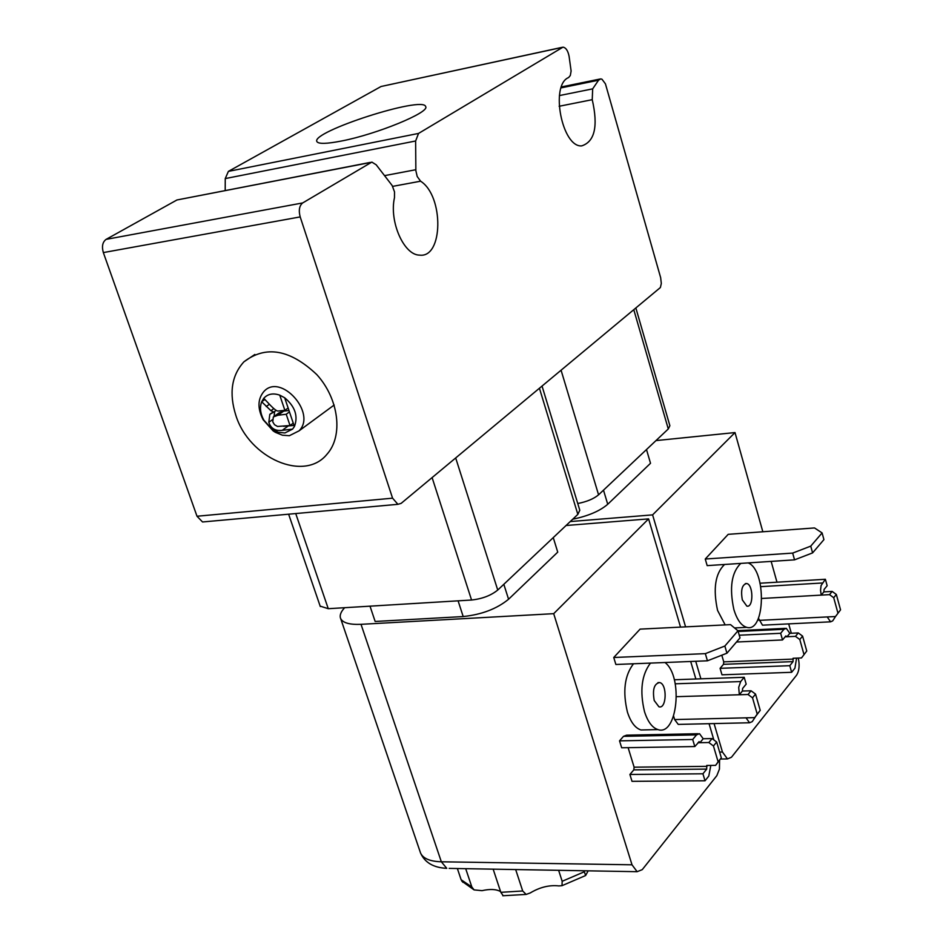 <?xml version="1.0" encoding="UTF-8"?>
<svg xmlns="http://www.w3.org/2000/svg" width="943" height="943" viewBox="0 0 943 943"><rect width="100%" height="100%" fill="white"/><g stroke="black" fill="none" stroke-linecap="round" stroke-linejoin="round"><path stroke-width="1.41" d="M394.48 197.7C389.035 221.487 403.91 255.152 419.517 255.117C443.328 258.512 444.094 196.026 420.602 181.197L417.207 176.506L415.863 170.707L415.627 140.99L418.539 133.434L562.983 47.15C565.93 47.657 567.957 50.71 569.089 56.309L571.116 71.02L570.315 75.511L568.594 77.562C549.887 84.87 561.981 147.509 581.678 145.894C594.762 141.686 598.286 126.279 592.239 99.675L592.675 88.854L598.546 80.214L600.703 78.894L601.976 79.224L605.43 83.844L660.654 277.666L661.314 283.489L660.395 287.521L401.105 503.397L397.911 504.316L392.571 498.175L300.192 216.914C298.483 210.372 299.32 205.715 302.691 202.934L371.848 162.09L376.198 164.801L392.135 185.488L394.516 191.865L394.48 197.7M341.425 141.026C326.691 143.902 318.522 144.102 316.931 141.639C310.058 131.996 423.655 95.373 425.658 106.594C430.208 112.241 376.611 134.295 341.425 141.026M449.186 868.385L637.15 871.697L642.254 869.646L716.821 775.676L719.438 769.075L719.568 760.294M344.643 607.705C340.729 611.936 339.409 615.567 340.671 618.596C342.875 622.899 349.664 624.808 361.016 624.325L553.694 613.669L648.584 518.886L566.083 525.499M648.584 518.886L680.54 627.119M690.689 661.479L695.863 679.007M709.065 723.694L713.851 739.913M370.01 606.172L375.149 621.472L463.19 616.557C481.767 614.588 496.89 608.813 508.572 599.241L557.737 552.138L553.258 537.604M637.15 871.697L632.01 864.802L441.348 861.796C430.079 861.454 423.148 858.554 420.578 853.085L420.165 851.883M553.694 613.669L632.01 864.802M570.256 521.562L652.603 514.878L735.01 432.566L655.974 440.593M572.743 519.204C588.126 516.045 599.783 511.071 607.728 504.269L650.517 463.284L646.497 449.552M798.273 658.061C799.794 665.263 799.216 670.992 796.54 675.247L731.462 757.241L727.477 758.938L722.456 752.031L719.627 752.078M289.371 435.701L299.049 430.857C317.084 413.14 280.448 372.438 263.781 391.628C257.616 399.125 257.404 408.496 263.144 419.741L273.152 430.904L275.403 432.342L282.44 435.218L289.371 435.701M292.578 429.124L294.405 426.542C298.318 416.122 295.076 406.527 284.668 397.757L279.753 395.152C273.093 392.866 267.765 393.915 263.769 398.3L261.683 401.753C259.584 407.447 260.303 413.576 263.851 420.154L271.89 429.112L278.385 432.318L284.88 432.955L292.578 429.124L282.252 430.326C275.332 431.175 270.853 428.499 268.814 422.299L269.816 414.331L273.8 412.091L270.924 410.688L261.683 401.753L264.9 399.502M274.059 416.37L274.661 411.466M294.039 425.458L283.501 426.283M288.982 410.5L283.654 411.148L279.081 412.845L274.507 416.122M272.751 421.827L274.531 424.739L277.537 426.46L290.031 425.517L286.212 414.248L277.937 415.25L273.352 416.947L272.751 421.827M293.261 423.159L290.031 425.517M289.454 411.914L286.212 414.248M263.769 398.3L269.073 403.91C273.835 408.991 276.888 411.348 278.22 411.007L284.892 410.346L279.753 395.152M284.668 397.757L294.405 426.542M276.24 410.335L273.8 412.091M273.835 408.614L270.924 410.688M288.134 408.024L284.892 410.346M654.218 700.519C652.332 689.604 654.147 683.628 659.652 682.555C667.42 683.958 666.689 709.395 658.933 706.79L654.218 700.519M755.543 694.095L751.064 690.783L748.035 694.496L752.526 697.82L755.543 694.095L760.223 710.362L757.217 714.11L752.526 697.82M676.508 696.677L748.035 694.496M679.526 724.377L678.241 724.401L674.634 719.568L673.608 716.161M755.543 716.586L752.255 721.631L749.544 722.762L746.031 717.835L754.718 717.623L760.223 710.362M757.217 714.11L754.718 717.623M716.668 742.023L712.071 738.569L708.841 742.53L713.45 745.996L716.668 742.023L721.324 757.818L718.13 761.826L713.45 745.996M697.961 742.73L708.841 742.53M710.822 765.421L708.782 776.077L705.022 780.78L632.01 781.334L629.9 774.474L633.802 769.877L634.12 767.178L628.121 747.669M705.022 780.78L702.936 773.79L706.708 769.099L706.731 765.468L715.607 765.374L721.324 757.818M718.13 761.826L715.607 765.374M698.928 741.681L699.954 742.695L703.195 738.746L712.071 738.569M675.235 683.805L740.668 681.565L738.699 687.341L739.336 694.755L742.389 691.054L751.064 690.783M699.223 741.681L694.814 746.55L692.704 739.489L696.523 734.88L699.517 733.689L703.195 738.746M740.668 681.565L744.204 677.298L746.172 684.135L742.648 688.414L742.389 691.054M674.316 679.762L744.204 677.298M694.814 746.55L621.673 747.775L619.539 740.856L623.5 736.342L626.588 735.175L698.091 733.713M629.9 774.474L702.936 773.79M619.539 740.856L692.704 739.489M724.861 646.038L705.34 653.64L707.439 660.807L726.935 653.204L724.861 646.038L737.968 630.796L740.007 637.892L726.935 653.204M737.968 630.796L730.542 624.631L640.108 629.122L613.74 657.495L615.873 664.485L707.439 660.807M613.74 657.495L705.34 653.64M665.004 662.505C683.486 676.555 677.439 736.507 657.978 729.599C652.238 727.748 647.747 721.749 644.493 711.623C639.602 691.019 641.594 674.846 650.47 663.094M646.061 729.858L640.981 729.965C635.205 728.126 630.69 722.161 627.425 712.083C622.533 691.573 624.549 675.471 633.496 663.778M320.172 606.137L328.258 608.695L471.559 600.019C482.25 598.852 490.973 595.528 497.739 590.047L577.847 514.383L579.792 510.234L542.107 386.3M370.351 162.385L176.942 199.975L106.099 239.369C102.539 242.056 101.62 246.453 103.341 252.583L197.004 516.245L202.545 521.974L204.584 521.785M562.111 47.339L381.066 86.497L228.395 171.378L225.247 178.581L225.2 190.498M235.844 415.368C228.878 393.266 231.565 375.42 243.919 361.817C265.808 345.114 290.102 349.381 316.813 374.619C338.961 398.96 343.417 435.996 326.997 454.231C304.353 482.415 249.093 458.157 235.844 415.368M577.753 503.515C586.841 501.735 593.784 498.835 598.569 494.816L668.281 428.971L669.872 425.717L635.971 308.361M735.01 432.566L762.84 531.769M771.15 561.391L776.985 582.196M788.69 623.889L791.318 633.26M652.603 514.878L685.585 626.859M695.722 661.279L700.897 678.83M714.075 723.576L722.456 752.031M763.488 625.126L762.498 625.174L758.443 618.266M796.587 658.131L794.914 668.21L791.649 672.3L721.984 674.811L720.087 668.328L723.493 664.332L723.741 661.856L721.808 655.196M794.548 559.847L707.167 565.623L705.258 559.022L728.196 534.339L814.516 527.939L822.096 532.925L823.923 539.62L812.595 552.893L810.744 546.127L792.674 553.093L794.548 559.847L812.595 552.893M725.155 624.891L717.564 610.416C712.908 588.797 715.242 573.485 724.554 564.48M748.141 562.912C766.6 569.843 765.41 632.953 746.785 627.354C741.339 625.787 737.037 619.857 733.878 609.543C729.222 587.831 731.52 572.448 740.762 563.407M742.33 599.889C740.609 590.07 742.047 584.613 746.656 583.517C753.457 584.389 753.669 608.082 746.832 606.101L742.33 599.889M705.258 559.022L792.674 553.093M810.744 546.127L822.096 532.925M739.241 635.217L780.651 633.283L783.963 629.287L786.285 628.309L789.821 633.331L798.273 632.93L795.468 636.36L799.794 639.531L802.587 636.101L798.273 632.93M736.483 642.018L782.537 639.955L780.651 633.283M785.095 636.831L787.004 636.749L785.837 635.947L782.537 639.955M720.087 668.328L789.786 665.687L793.051 661.621L793.063 658.273L801.515 657.931L806.748 651.024L801.515 657.931M791.649 672.3L789.786 665.687M802.587 636.101L806.748 651.024M761.861 598.463L821.212 595.116L823.864 591.886L832.139 591.414L829.51 594.644L833.718 597.709L836.347 594.479L832.139 591.414M829.51 594.644L821.212 595.116L820.54 590.188L821.082 585.532L825.384 579.273L827.152 585.733L824.076 589.469L823.864 591.886M760.141 583.21L825.384 579.273M835.557 616.439L832.704 620.883L830.583 621.826L827.211 616.934L835.498 616.522L840.555 609.85L835.498 616.522M836.347 594.479L840.555 609.85M795.468 636.36L787.004 636.749L789.821 633.331M803.978 654.489L799.794 639.531M837.938 613.115L833.718 597.709M588.173 870.837L585.615 875.528L584.012 870.766M558.633 870.318L562.169 881.292L562.016 885.677L558.893 885.913C549.368 884.852 539.832 887.198 530.261 892.938L526.159 894.424L522.705 890.982L515.668 869.552M457.367 868.527L461.127 879.736L462.93 882.342M500.58 891.595C496.348 889.155 490.16 888.836 482.014 890.663L474.081 889.897L471.83 886.962L465.701 868.668M493.154 869.151L500.827 892.326L503.232 895.767M392.665 186.372L420.602 181.197M559.128 106.276L592.239 99.675M340.671 618.596L420.578 853.085C424.904 862.656 433.627 867.737 446.758 868.338L441.348 861.796L361.016 624.325M269.415 404.264L266.209 406.539M283.654 411.148L277.937 415.25M287.945 426.177L282.252 430.326M272.386 419.741L268.814 422.299M674.634 719.568L746.031 717.835M634.12 767.178L706.991 766.353M623.5 736.342L696.523 734.88M633.802 769.877L706.708 769.099M508.572 599.241L503.821 584.295M458.098 600.832L463.19 616.557M577.847 514.383L539.502 388.469M497.739 590.047L455.717 458.05M471.559 600.019L432.118 477.641M328.258 608.695L295.725 513.546M381.066 86.497L561.804 47.492M418.539 133.434L228.395 171.378M176.942 199.975L369.915 162.609M302.691 202.934L106.099 239.369M561.085 87.876L598.546 80.214M392.571 498.175L197.004 516.245M103.341 252.583L300.192 216.914M415.839 169.716L384.567 175.634M225.247 178.581L415.627 140.99M592.675 88.854L559.411 95.573M598.569 494.816L561.156 370.493M668.281 428.971L633.896 310.082M607.728 504.269L603.496 490.16M738.157 631.48L783.963 629.287M723.493 664.332L793.051 661.621M723.741 661.856L793.287 659.098M760.836 586.652L822.296 582.986M759.044 620.376L827.211 616.934M584.33 871.78L562.169 881.292M471.83 886.962L461.127 879.736M522.705 890.982L500.827 892.326M334.187 405.007L299.049 430.857M271.961 412.798L269.816 414.331M271.89 429.112L273.152 430.904M263.851 420.154L263.144 419.741M657.943 682.614L659.652 682.555M678.241 724.401L749.544 722.762M640.981 729.965L657.978 729.599M320.302 606.538L288.629 514.194M720.464 759.032L727.477 758.938M561.415 86.933L599.866 79.059M202.545 521.974L397.911 504.316M254.869 354.462L243.919 361.817M734.538 627.944L746.785 627.354M737.78 630.643L785.201 628.368M762.498 625.174L830.583 621.826M745.347 583.587L746.656 583.517M585.615 875.528L562.016 885.677M461.846 881.186L474.081 889.897M502.796 895.756L526.159 894.424"/></g></svg>
